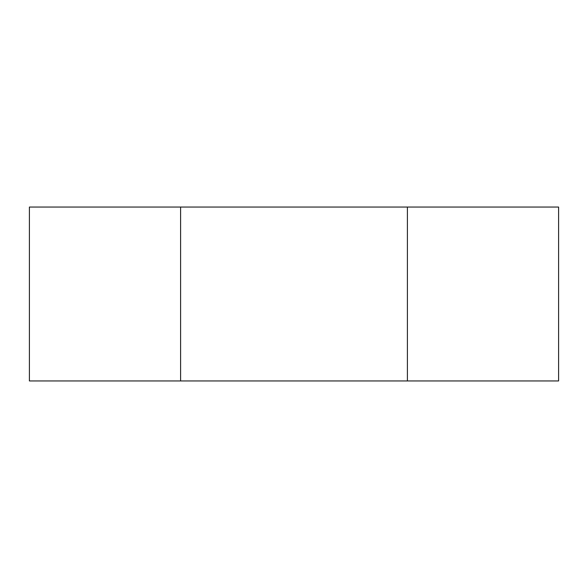 <?xml version="1.0" encoding="UTF-8"?>
<svg xmlns="http://www.w3.org/2000/svg" width="588" height="588" viewBox="0 0 588 588"><rect width="100%" height="100%" fill="white"/><g stroke="black" fill="none" stroke-linecap="round" stroke-linejoin="round"><path stroke-width="0.88" d="M407.403 207.057L558.6 207.057L558.6 380.943L29.4 380.943L29.4 207.057L407.403 207.057L407.403 380.943M180.597 380.943L180.597 207.057"/></g></svg>
